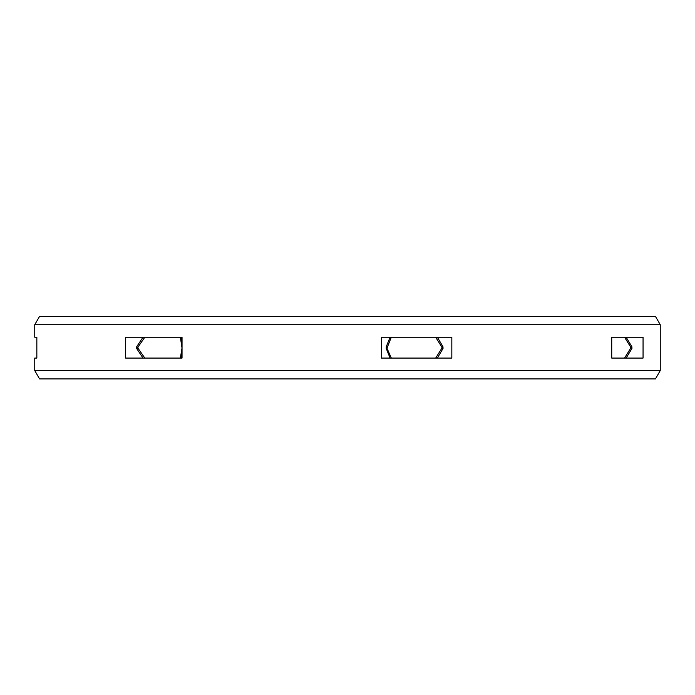 <?xml version="1.0" encoding="UTF-8"?>
<svg xmlns="http://www.w3.org/2000/svg" width="695" height="695" viewBox="0 0 695 695"><rect width="100%" height="100%" fill="white"/><g stroke="black" fill="none" stroke-linecap="round" stroke-linejoin="round"><path stroke-width="1.04" d="M624.562 337.223L611.73 337.223L626.134 337.223L631.851 346.675L631.851 348.612L626.134 358.073L611.73 358.073L624.562 358.073L611.73 358.073L611.73 337.223L624.562 337.223L630.695 347.118L630.695 348.178L632.042 348.178M136.524 348.178L137.966 348.178L137.966 347.118L144.821 337.223M180.379 337.223L182.038 348.178M386.168 348.178L386.967 348.178L391.32 337.223M435.661 337.223L441.881 347.118L441.881 348.178L443.123 348.178M624.562 358.073L630.695 348.178M180.379 358.073L181.994 348.178M137.966 348.178L144.821 358.073M435.661 358.073L441.881 348.178M386.967 348.178L391.32 358.073M629.427 350.306L628.932 351.131M632.042 347.118L630.504 346.796M629.427 344.989L628.932 344.155M606.613 316.373L645.742 316.373M49.276 316.373L78.683 316.373M381.425 358.073L451.828 358.073L451.828 337.223L381.425 337.223L381.425 358.073M437.355 358.073L442.95 348.612L442.95 346.675L437.355 337.223M390.086 337.223L386.281 346.675L386.281 348.612L390.086 358.073M143.005 337.223L136.724 346.675L136.724 348.612L143.005 358.073M182.038 350.158L180.909 358.073L182.038 358.073L125.578 358.073L125.578 337.223L182.038 337.223L180.909 337.223L182.038 345.137M182.038 358.073L182.038 337.223M611.73 358.073L643.057 358.073L643.057 337.223L611.73 337.223M36.844 358.073L36.844 337.223L34.75 337.223L36.844 337.223L36.844 358.073L34.75 358.073L36.844 358.073M34.75 358.073L34.75 370.583L660.25 370.583L655.437 378.923L39.563 378.923L34.75 370.583M660.25 324.713L655.437 316.373L39.563 316.373L34.75 324.713L660.25 324.713L660.25 370.583M34.75 324.713L34.75 337.223M136.524 347.118L137.966 347.118M386.168 347.118L386.967 347.118M441.881 347.118L443.123 347.118"/></g></svg>
